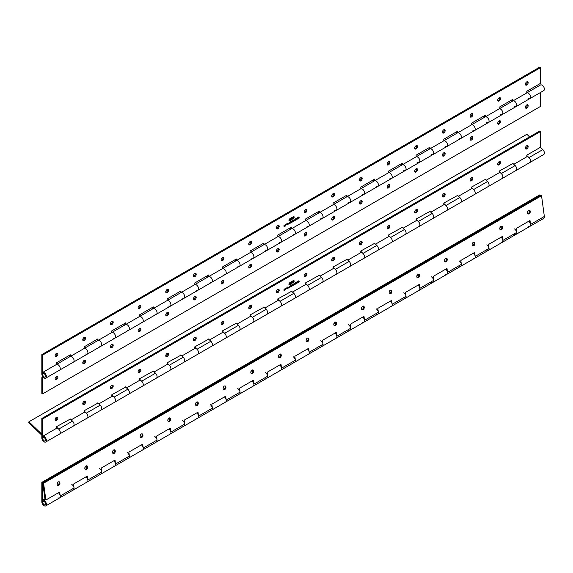 <?xml version="1.0" encoding="UTF-8"?>
<svg xmlns="http://www.w3.org/2000/svg" width="573" height="573" viewBox="0 0 573 573"><rect width="100%" height="100%" fill="white"/><g stroke="black" fill="none" stroke-linecap="round" stroke-linejoin="round"><path stroke-width="0.86" d="M527.489 212.168A1.955 1.132 120 0 0 528.127 210.821M499.828 228.14A1.955 1.132 120 0 0 500.465 226.793M472.166 244.112A1.955 1.132 120 0 0 472.797 242.766M444.498 260.085A1.955 1.132 120 0 0 445.135 258.738M416.836 276.057A1.955 1.132 120 0 0 417.466 274.711M389.167 292.029A1.955 1.132 120 0 0 389.805 290.683M361.506 308.002A1.955 1.132 120 0 0 362.143 306.655M333.844 323.974A1.955 1.132 120 0 0 334.474 322.628M306.175 339.939A1.955 1.132 120 0 0 306.813 338.6M278.514 355.912A1.955 1.132 120 0 0 279.144 354.572M250.845 371.884A1.955 1.132 120 0 0 251.483 370.545M223.184 387.857A1.955 1.132 120 0 0 223.821 386.51M195.522 403.829A1.955 1.132 120 0 0 196.152 402.482M167.853 419.801A1.955 1.132 120 0 0 168.491 418.455M140.192 435.774A1.955 1.132 120 0 0 140.822 434.427M112.523 451.746A1.955 1.132 120 0 0 113.16 450.399M84.861 467.718A1.955 1.132 120 0 0 85.499 466.372M57.2 483.691A1.955 1.132 120 0 0 57.83 482.344M42.717 500.179L42.717 501.812A2.07 1.196 60 0 1 43.09 501.289A2.07 1.196 60 0 1 44.128 501.396A2.07 1.196 60 0 1 45.482 503.223A2.07 1.196 60 0 1 45.16 504.885A2.07 1.196 60 0 1 44.128 504.784A2.07 1.196 60 0 1 42.66 502.242L42.66 482.853L540.618 195.357L539.787 194.877L41.829 482.373L41.829 501.762A3.245 1.877 -120 0 0 44.128 505.737A3.245 1.877 -120 0 0 45.747 505.902A3.245 1.877 -120 0 0 46.248 503.295A3.245 1.877 -120 0 0 44.128 500.437A3.245 1.877 -120 0 0 42.717 500.179L44.93 498.904M514.418 234.214A3.245 1.877 -120 0 0 516.044 234.378A3.245 1.877 -120 0 0 516.545 231.779A3.245 1.877 -120 0 0 514.418 228.914M541.549 195.722L43.591 483.218L45.861 500.028L45.038 499.713L42.774 482.903L540.733 195.414L541.549 195.722L544.35 216.458A3.245 1.877 60 0 1 543.713 218.406L516.044 234.378A3.245 1.877 60 0 0 516.688 232.43L516.158 228.505L529.989 220.519L530.519 224.444A3.245 1.877 60 0 1 529.875 226.392A3.245 1.877 -120 0 0 530.455 224.086A3.245 1.877 -120 0 0 528.714 221.25A3.245 1.877 60 0 1 529.345 221.873L529.388 221.844M486.756 250.186A3.245 1.877 -120 0 0 488.382 250.351A3.245 1.877 -120 0 0 488.876 247.744A3.245 1.877 -120 0 0 486.756 244.886M516.044 234.378L488.382 250.351A3.245 1.877 60 0 0 489.02 248.403L488.49 244.478L502.32 236.491L502.85 240.416A3.245 1.877 60 0 1 502.213 242.365A3.245 1.877 -120 0 0 502.786 240.058A3.245 1.877 -120 0 0 501.053 237.222A3.245 1.877 60 0 1 501.676 237.845L501.726 237.816M459.095 266.159A3.245 1.877 -120 0 0 460.713 266.323A3.245 1.877 -120 0 0 461.215 263.716A3.245 1.877 -120 0 0 459.095 260.858M488.382 250.351L460.713 266.323A3.245 1.877 60 0 0 461.358 264.375L460.828 260.443L474.659 252.457L475.189 256.389A3.245 1.877 60 0 1 474.551 258.337A3.245 1.877 -120 0 0 475.124 256.031A3.245 1.877 -120 0 0 473.391 253.194A3.245 1.877 60 0 1 474.014 253.818L474.064 253.789M431.426 282.131A3.245 1.877 -120 0 0 433.052 282.296A3.245 1.877 -120 0 0 433.546 279.688A3.245 1.877 -120 0 0 431.426 276.831M460.713 266.323L433.052 282.296A3.245 1.877 60 0 0 433.689 280.347L433.159 276.415L446.997 268.429L447.527 272.361A3.245 1.877 60 0 1 446.883 274.309A3.245 1.877 -120 0 0 447.463 272.003A3.245 1.877 -120 0 0 445.722 269.167A3.245 1.877 60 0 1 446.353 269.79L446.396 269.761M403.764 298.103A3.245 1.877 -120 0 0 405.39 298.268A3.245 1.877 -120 0 0 405.885 295.661A3.245 1.877 -120 0 0 403.764 292.803M433.052 282.296L405.39 298.268A3.245 1.877 60 0 0 406.028 296.32L405.498 292.388L419.329 284.401L419.859 288.334A3.245 1.877 60 0 1 419.221 290.282A3.245 1.877 -120 0 0 419.794 287.975A3.245 1.877 -120 0 0 418.061 285.139A3.245 1.877 60 0 1 418.684 285.762L418.734 285.734M376.096 314.076A3.245 1.877 -120 0 0 377.722 314.24A3.245 1.877 -120 0 0 378.223 311.633A3.245 1.877 -120 0 0 376.096 308.775M405.39 298.268L377.722 314.24A3.245 1.877 60 0 0 378.366 312.292L377.836 308.36L391.667 300.374L392.197 304.306A3.245 1.877 60 0 1 391.552 306.254A3.245 1.877 -120 0 0 392.133 303.948A3.245 1.877 -120 0 0 390.392 301.111A3.245 1.877 60 0 1 391.022 301.735L391.065 301.706M348.434 330.048A3.245 1.877 -120 0 0 350.06 330.206A3.245 1.877 -120 0 0 350.554 327.606A3.245 1.877 -120 0 0 348.434 324.748M377.722 314.24L350.06 330.206A3.245 1.877 60 0 0 350.697 328.265L350.167 324.332L363.998 316.346L364.528 320.278A3.245 1.877 60 0 1 363.891 322.219A3.245 1.877 -120 0 0 364.464 319.92A3.245 1.877 -120 0 0 362.73 317.084A3.245 1.877 60 0 1 363.354 317.707L363.404 317.678M320.773 346.02A3.245 1.877 -120 0 0 322.391 346.178A3.245 1.877 -120 0 0 322.893 343.578A3.245 1.877 -120 0 0 320.773 340.72M350.06 330.206L322.391 346.178A3.245 1.877 60 0 0 323.036 344.237L322.506 340.305L336.337 332.319L336.867 336.251A3.245 1.877 60 0 1 336.229 338.192A3.245 1.877 -120 0 0 336.802 335.893A3.245 1.877 -120 0 0 335.069 333.056A3.245 1.877 60 0 1 335.692 333.679L335.742 333.651M293.104 361.993A3.245 1.877 -120 0 0 294.73 362.15A3.245 1.877 -120 0 0 295.224 359.55A3.245 1.877 -120 0 0 293.104 356.693M322.391 346.178L294.73 362.15A3.245 1.877 60 0 0 295.367 360.209L294.837 356.277L308.675 348.291L309.205 352.223A3.245 1.877 60 0 1 308.561 354.164A3.245 1.877 -120 0 0 309.141 351.865A3.245 1.877 -120 0 0 307.4 349.029A3.245 1.877 60 0 1 308.03 349.652L308.073 349.623M265.442 377.965A3.245 1.877 -120 0 0 267.068 378.123A3.245 1.877 -120 0 0 267.562 375.523A3.245 1.877 -120 0 0 265.442 372.658M294.73 362.15L267.068 378.123A3.245 1.877 60 0 0 267.706 376.175L267.176 372.249L281.006 364.263L281.536 368.188A3.245 1.877 60 0 1 280.899 370.137A3.245 1.877 -120 0 0 281.472 367.837A3.245 1.877 -120 0 0 279.739 364.994A3.245 1.877 60 0 1 280.362 365.624L280.412 365.595M237.774 393.938A3.245 1.877 -120 0 0 239.399 394.095A3.245 1.877 -120 0 0 239.901 391.495A3.245 1.877 -120 0 0 237.774 388.63M267.068 378.123L239.399 394.095A3.245 1.877 60 0 0 240.044 392.147L239.514 388.222L253.345 380.236L253.875 384.161A3.245 1.877 60 0 1 253.23 386.109A3.245 1.877 -120 0 0 253.81 383.81A3.245 1.877 -120 0 0 252.07 380.966A3.245 1.877 60 0 1 252.7 381.597L252.743 381.568M210.112 409.91A3.245 1.877 -120 0 0 211.738 410.067A3.245 1.877 -120 0 0 212.232 407.467A3.245 1.877 -120 0 0 210.112 404.602M239.399 394.095L211.738 410.067A3.245 1.877 60 0 0 212.375 408.119L211.845 404.194L225.676 396.208L226.206 400.133A3.245 1.877 60 0 1 225.569 402.081A3.245 1.877 -120 0 0 226.142 399.782A3.245 1.877 -120 0 0 224.408 396.939A3.245 1.877 60 0 1 225.031 397.562L225.082 397.54M182.45 425.882A3.245 1.877 -120 0 0 184.069 426.04A3.245 1.877 -120 0 0 184.57 423.44A3.245 1.877 -120 0 0 182.45 420.575M211.738 410.067L184.069 426.04A3.245 1.877 60 0 0 184.714 424.092L184.184 420.167L198.014 412.18L198.544 416.105A3.245 1.877 60 0 1 197.907 418.054A3.245 1.877 -120 0 0 198.48 415.754A3.245 1.877 -120 0 0 196.747 412.911A3.245 1.877 60 0 1 197.37 413.534L197.42 413.513M154.782 441.855A3.245 1.877 -120 0 0 156.408 442.012A3.245 1.877 -120 0 0 156.902 439.412A3.245 1.877 -120 0 0 154.782 436.547M184.069 426.04L156.408 442.012A3.245 1.877 60 0 0 157.045 440.064L156.515 436.139L170.353 428.153L170.883 432.078A3.245 1.877 60 0 1 170.238 434.026A3.245 1.877 -120 0 0 170.818 431.72A3.245 1.877 -120 0 0 169.078 428.883A3.245 1.877 60 0 1 169.708 429.506L169.751 429.478M127.12 457.827A3.245 1.877 -120 0 0 128.746 457.985A3.245 1.877 -120 0 0 129.24 455.385A3.245 1.877 -120 0 0 127.12 452.52M156.408 442.012L128.746 457.985A3.245 1.877 60 0 0 129.383 456.036L128.853 452.111L142.684 444.125L143.214 448.05A3.245 1.877 60 0 1 142.577 449.998A3.245 1.877 -120 0 0 143.15 447.692A3.245 1.877 -120 0 0 141.416 444.856A3.245 1.877 60 0 1 142.04 445.479L142.09 445.45M99.451 473.792A3.245 1.877 -120 0 0 101.077 473.957A3.245 1.877 -120 0 0 101.579 471.357A3.245 1.877 -120 0 0 99.451 468.492M128.746 457.985L101.077 473.957A3.245 1.877 60 0 0 101.722 472.009L101.192 468.084L115.023 460.098L115.553 464.023A3.245 1.877 60 0 1 114.908 465.971A3.245 1.877 -120 0 0 115.488 463.664A3.245 1.877 -120 0 0 113.748 460.828A3.245 1.877 60 0 1 114.378 461.451L114.421 461.423M101.722 472.009L87.884 479.995L87.354 476.07L73.523 484.056L74.053 487.981L60.222 495.967A3.245 1.877 60 0 1 59.585 497.916A3.245 1.877 -120 0 0 60.158 495.609A3.245 1.877 -120 0 0 58.425 492.773A3.245 1.877 60 0 1 59.048 493.396L59.098 493.367M71.79 489.765A3.245 1.877 -120 0 0 73.416 489.929A3.245 1.877 -120 0 0 73.91 487.329A3.245 1.877 -120 0 0 71.79 484.464M87.884 479.995A3.245 1.877 60 0 1 87.246 481.943A3.245 1.877 -120 0 0 87.819 479.637A3.245 1.877 -120 0 0 86.086 476.8A3.245 1.877 60 0 1 86.709 477.424L86.759 477.395M42.66 482.853L41.829 482.373M44.587 504.863A1.955 1.132 -120 0 0 45.102 504.784A1.955 1.132 -120 0 0 45.296 502.915A1.955 1.132 -120 0 0 43.67 501.318A1.955 1.132 -120 0 0 43.147 501.396A1.955 1.132 -120 0 0 42.954 503.266A1.955 1.132 -120 0 0 44.587 504.863M58.804 481.757A1.955 1.304 -69.1 0 1 59.055 483.469A1.955 1.304 -69.1 0 1 57.973 485.03A1.955 1.304 -69.1 0 1 57.493 485.202M58.79 485.345A1.955 1.304 -69.1 0 1 57.859 485.46A1.955 1.304 -69.1 0 1 57.178 483.813A1.955 1.304 -69.1 0 1 58.324 481.929A1.955 1.304 -69.1 0 1 59.255 481.807A1.955 1.304 -69.1 0 1 59.936 483.462A1.955 1.304 -69.1 0 1 58.79 485.345M86.473 465.785A1.955 1.304 -69.1 0 1 86.724 467.496A1.955 1.304 -69.1 0 1 85.635 469.058A1.955 1.304 -69.1 0 1 85.155 469.23M86.451 469.373A1.955 1.304 -69.1 0 1 85.527 469.495A1.955 1.304 -69.1 0 1 84.84 467.84A1.955 1.304 -69.1 0 1 85.993 465.956A1.955 1.304 -69.1 0 1 86.924 465.835A1.955 1.304 -69.1 0 1 87.605 467.489A1.955 1.304 -69.1 0 1 86.451 469.373M114.134 449.812A1.955 1.304 -69.1 0 1 114.385 451.524A1.955 1.304 -69.1 0 1 113.296 453.085A1.955 1.304 -69.1 0 1 112.817 453.257M114.12 453.401A1.955 1.304 -69.1 0 1 113.189 453.522A1.955 1.304 -69.1 0 1 112.509 451.868A1.955 1.304 -69.1 0 1 113.655 449.984A1.955 1.304 -69.1 0 1 114.586 449.862A1.955 1.304 -69.1 0 1 115.266 451.517A1.955 1.304 -69.1 0 1 114.12 453.401M141.803 433.84A1.955 1.304 -69.1 0 1 142.054 435.552A1.955 1.304 -69.1 0 1 140.965 437.113A1.955 1.304 -69.1 0 1 140.485 437.285M141.782 437.428A1.955 1.304 -69.1 0 1 140.851 437.55A1.955 1.304 -69.1 0 1 140.17 435.895A1.955 1.304 -69.1 0 1 141.323 434.012A1.955 1.304 -69.1 0 1 142.247 433.89A1.955 1.304 -69.1 0 1 142.935 435.544A1.955 1.304 -69.1 0 1 141.782 437.428M169.465 417.875A1.955 1.304 -69.1 0 1 169.715 419.579A1.955 1.304 -69.1 0 1 168.627 421.141A1.955 1.304 -69.1 0 1 168.147 421.313M169.443 421.456A1.955 1.304 -69.1 0 1 168.519 421.578A1.955 1.304 -69.1 0 1 167.839 419.923A1.955 1.304 -69.1 0 1 168.985 418.039A1.955 1.304 -69.1 0 1 169.916 417.918A1.955 1.304 -69.1 0 1 170.596 419.572A1.955 1.304 -69.1 0 1 169.443 421.456M197.126 401.902A1.955 1.304 -69.1 0 1 197.377 403.607A1.955 1.304 -69.1 0 1 196.295 405.168A1.955 1.304 -69.1 0 1 195.816 405.34M197.112 405.483A1.955 1.304 -69.1 0 1 196.181 405.605A1.955 1.304 -69.1 0 1 195.5 403.951A1.955 1.304 -69.1 0 1 196.646 402.067A1.955 1.304 -69.1 0 1 197.578 401.952A1.955 1.304 -69.1 0 1 198.258 403.6A1.955 1.304 -69.1 0 1 197.112 405.483M224.795 385.93A1.955 1.304 -69.1 0 1 225.046 387.635A1.955 1.304 -69.1 0 1 223.957 389.196A1.955 1.304 -69.1 0 1 223.477 389.368M224.774 389.511A1.955 1.304 -69.1 0 1 223.85 389.633A1.955 1.304 -69.1 0 1 223.162 387.978A1.955 1.304 -69.1 0 1 224.315 386.095A1.955 1.304 -69.1 0 1 225.246 385.98A1.955 1.304 -69.1 0 1 225.927 387.627A1.955 1.304 -69.1 0 1 224.774 389.511M252.457 369.957A1.955 1.304 -69.1 0 1 252.707 371.662A1.955 1.304 -69.1 0 1 251.619 373.231A1.955 1.304 -69.1 0 1 251.139 373.395M252.442 373.539A1.955 1.304 -69.1 0 1 251.511 373.66A1.955 1.304 -69.1 0 1 250.831 372.013A1.955 1.304 -69.1 0 1 251.977 370.122A1.955 1.304 -69.1 0 1 252.908 370.008A1.955 1.304 -69.1 0 1 253.588 371.655A1.955 1.304 -69.1 0 1 252.442 373.539M280.125 353.985A1.955 1.304 -69.1 0 1 280.376 355.697A1.955 1.304 -69.1 0 1 279.287 357.258A1.955 1.304 -69.1 0 1 278.807 357.423M280.104 357.566A1.955 1.304 -69.1 0 1 279.173 357.688A1.955 1.304 -69.1 0 1 278.492 356.041A1.955 1.304 -69.1 0 1 279.645 354.15A1.955 1.304 -69.1 0 1 280.569 354.035A1.955 1.304 -69.1 0 1 281.257 355.683A1.955 1.304 -69.1 0 1 280.104 357.566M307.787 338.013A1.955 1.304 -69.1 0 1 308.038 339.725A1.955 1.304 -69.1 0 1 306.949 341.286A1.955 1.304 -69.1 0 1 306.469 341.451M307.765 341.594A1.955 1.304 -69.1 0 1 306.841 341.716A1.955 1.304 -69.1 0 1 306.161 340.068A1.955 1.304 -69.1 0 1 307.307 338.177A1.955 1.304 -69.1 0 1 308.238 338.063A1.955 1.304 -69.1 0 1 308.919 339.71A1.955 1.304 -69.1 0 1 307.765 341.594M335.449 322.04A1.955 1.304 -69.1 0 1 335.699 323.752A1.955 1.304 -69.1 0 1 334.618 325.314A1.955 1.304 -69.1 0 1 334.138 325.478M335.434 325.622A1.955 1.304 -69.1 0 1 334.503 325.743A1.955 1.304 -69.1 0 1 333.823 324.096A1.955 1.304 -69.1 0 1 334.969 322.205A1.955 1.304 -69.1 0 1 335.9 322.09A1.955 1.304 -69.1 0 1 336.58 323.738A1.955 1.304 -69.1 0 1 335.434 325.622M363.117 306.068A1.955 1.304 -69.1 0 1 363.368 307.78A1.955 1.304 -69.1 0 1 362.279 309.341A1.955 1.304 -69.1 0 1 361.799 309.506M363.096 309.649A1.955 1.304 -69.1 0 1 362.172 309.771A1.955 1.304 -69.1 0 1 361.484 308.124A1.955 1.304 -69.1 0 1 362.637 306.24A1.955 1.304 -69.1 0 1 363.569 306.118A1.955 1.304 -69.1 0 1 364.249 307.765A1.955 1.304 -69.1 0 1 363.096 309.649M390.779 290.096A1.955 1.304 -69.1 0 1 391.03 291.807A1.955 1.304 -69.1 0 1 389.941 293.369A1.955 1.304 -69.1 0 1 389.468 293.534M390.765 293.684A1.955 1.304 -69.1 0 1 389.833 293.799A1.955 1.304 -69.1 0 1 389.153 292.151A1.955 1.304 -69.1 0 1 390.299 290.267A1.955 1.304 -69.1 0 1 391.23 290.146A1.955 1.304 -69.1 0 1 391.911 291.793A1.955 1.304 -69.1 0 1 390.765 293.684M418.448 274.123A1.955 1.304 -69.1 0 1 418.698 275.835A1.955 1.304 -69.1 0 1 417.61 277.396A1.955 1.304 -69.1 0 1 417.13 277.568M418.426 277.712A1.955 1.304 -69.1 0 1 417.495 277.826A1.955 1.304 -69.1 0 1 416.815 276.179A1.955 1.304 -69.1 0 1 417.968 274.295A1.955 1.304 -69.1 0 1 418.892 274.173A1.955 1.304 -69.1 0 1 419.579 275.821A1.955 1.304 -69.1 0 1 418.426 277.712M446.109 258.151A1.955 1.304 -69.1 0 1 446.36 259.863A1.955 1.304 -69.1 0 1 445.271 261.424A1.955 1.304 -69.1 0 1 444.791 261.596M446.088 261.739A1.955 1.304 -69.1 0 1 445.164 261.854A1.955 1.304 -69.1 0 1 444.483 260.206A1.955 1.304 -69.1 0 1 445.629 258.323A1.955 1.304 -69.1 0 1 446.56 258.201A1.955 1.304 -69.1 0 1 447.241 259.848A1.955 1.304 -69.1 0 1 446.088 261.739M473.771 242.178A1.955 1.304 -69.1 0 1 474.021 243.89A1.955 1.304 -69.1 0 1 472.94 245.452A1.955 1.304 -69.1 0 1 472.46 245.624M473.756 245.767A1.955 1.304 -69.1 0 1 472.825 245.881A1.955 1.304 -69.1 0 1 472.145 244.234A1.955 1.304 -69.1 0 1 473.291 242.35A1.955 1.304 -69.1 0 1 474.222 242.229A1.955 1.304 -69.1 0 1 474.902 243.883A1.955 1.304 -69.1 0 1 473.756 245.767M501.439 226.206A1.955 1.304 -69.1 0 1 501.69 227.918A1.955 1.304 -69.1 0 1 500.601 229.479A1.955 1.304 -69.1 0 1 500.122 229.651M501.418 229.794A1.955 1.304 -69.1 0 1 500.494 229.909A1.955 1.304 -69.1 0 1 499.806 228.262A1.955 1.304 -69.1 0 1 500.96 226.378A1.955 1.304 -69.1 0 1 501.891 226.256A1.955 1.304 -69.1 0 1 502.571 227.911A1.955 1.304 -69.1 0 1 501.418 229.794M529.101 210.234A1.955 1.304 -69.1 0 1 529.352 211.946A1.955 1.304 -69.1 0 1 528.263 213.507A1.955 1.304 -69.1 0 1 527.79 213.679M529.087 213.822A1.955 1.304 -69.1 0 1 528.156 213.937A1.955 1.304 -69.1 0 1 527.475 212.289A1.955 1.304 -69.1 0 1 528.621 210.406A1.955 1.304 -69.1 0 1 529.552 210.284A1.955 1.304 -69.1 0 1 530.233 211.938A1.955 1.304 -69.1 0 1 529.087 213.822M502.213 242.365A3.245 1.877 60 0 1 500.974 242.386M529.875 226.392A3.245 1.877 60 0 1 528.635 226.414M474.551 258.337A3.245 1.877 60 0 1 473.305 258.359M446.883 274.309A3.245 1.877 60 0 1 445.644 274.331M419.221 290.282A3.245 1.877 60 0 1 417.975 290.303M391.552 306.254A3.245 1.877 60 0 1 390.313 306.276M363.891 322.219A3.245 1.877 60 0 1 362.652 322.248M336.229 338.192A3.245 1.877 60 0 1 334.983 338.22M308.561 354.164A3.245 1.877 60 0 1 307.321 354.193M280.899 370.137A3.245 1.877 60 0 1 279.653 370.165M253.23 386.109A3.245 1.877 60 0 1 251.991 386.13M225.569 402.081A3.245 1.877 60 0 1 224.329 402.103M197.907 418.054A3.245 1.877 60 0 1 196.661 418.075M170.238 434.026A3.245 1.877 60 0 1 168.999 434.048M142.577 449.998A3.245 1.877 60 0 1 141.33 450.02M114.908 465.971A3.245 1.877 60 0 1 113.669 465.992M74.053 487.981A3.245 1.877 60 0 1 73.416 489.929L87.246 481.943A3.245 1.877 60 0 1 86.007 481.965M45.747 505.902L59.585 497.916A3.245 1.877 60 0 1 58.339 497.937M501.74 237.924L501.604 236.907M474.079 253.896L473.935 252.879M446.41 269.869L446.274 268.844M418.748 285.841L418.612 284.817M391.08 301.806L390.944 300.789M363.418 317.779L363.282 316.762M335.757 333.751L335.613 332.734M308.088 349.723L307.952 348.706M280.426 365.696L280.29 364.679M252.757 381.668L252.621 380.651M225.096 397.641L224.96 396.623M197.434 413.613L197.291 412.596M169.766 429.585L169.629 428.568M142.104 445.558L141.968 444.541M114.435 461.53L114.299 460.513M86.774 477.502L86.638 476.485M59.112 493.475L58.969 492.458M529.402 221.952L529.266 220.934M45.861 500.028L59.692 492.042L60.222 495.967M42.774 482.903L43.591 483.218M44.587 440.974A1.955 1.132 -120 0 0 45.102 440.895A1.955 1.132 -120 0 0 45.296 439.025A1.955 1.132 -120 0 0 43.67 437.428A1.955 1.132 -120 0 0 43.147 437.507A1.955 1.132 -120 0 0 42.954 439.376A1.955 1.132 -120 0 0 44.587 440.974M70.114 418.827L72.513 421.126A3.245 1.877 60 0 1 73.967 425.324A3.245 1.877 60 0 1 73.416 426.04A3.245 1.877 -120 0 0 73.91 423.44A3.245 1.877 -120 0 0 71.79 420.575M72.513 421.126L58.682 429.113A3.245 1.877 60 0 1 60.136 433.31A3.245 1.877 60 0 1 59.585 434.026A3.245 1.877 -120 0 0 60.079 431.426A3.245 1.877 -120 0 0 57.959 428.561A3.245 1.877 -120 0 0 56.548 428.31L42.717 436.289L42.846 437.844M97.782 402.855L100.175 405.154A3.245 1.877 60 0 1 101.636 409.351A3.245 1.877 60 0 1 101.077 410.067A3.245 1.877 -120 0 0 101.579 407.467A3.245 1.877 -120 0 0 99.451 404.602M84.159 411.042L86.344 413.14A3.245 1.877 60 0 1 87.805 417.337A3.245 1.877 60 0 1 87.246 418.054A3.245 1.877 -120 0 0 87.741 415.454A3.245 1.877 -120 0 0 85.621 412.589A3.245 1.877 -120 0 0 84.21 412.338L71.188 419.851M125.444 386.882L127.843 389.182A3.245 1.877 60 0 1 129.297 393.379A3.245 1.877 60 0 1 128.746 394.095A3.245 1.877 -120 0 0 129.24 391.495A3.245 1.877 -120 0 0 127.12 388.63M111.821 395.069L114.013 397.168A3.245 1.877 60 0 1 115.467 401.365A3.245 1.877 60 0 1 114.908 402.081A3.245 1.877 -120 0 0 115.409 399.481A3.245 1.877 -120 0 0 113.289 396.616A3.245 1.877 -120 0 0 111.878 396.366L98.85 403.879M153.113 370.91L155.505 373.209A3.245 1.877 60 0 1 156.966 377.406A3.245 1.877 60 0 1 156.408 378.123A3.245 1.877 -120 0 0 156.902 375.523A3.245 1.877 -120 0 0 154.782 372.658M139.483 379.097L141.674 381.195A3.245 1.877 60 0 1 143.128 385.393A3.245 1.877 60 0 1 142.577 386.109A3.245 1.877 -120 0 0 143.071 383.509A3.245 1.877 -120 0 0 140.951 380.644A3.245 1.877 -120 0 0 139.54 380.393L126.518 387.914M180.774 354.938L183.174 357.244A3.245 1.877 60 0 1 184.628 361.434A3.245 1.877 60 0 1 184.069 362.15A3.245 1.877 -120 0 0 184.57 359.55A3.245 1.877 -120 0 0 182.45 356.685M167.151 363.124L169.336 365.23A3.245 1.877 60 0 1 170.797 369.42A3.245 1.877 60 0 1 170.238 370.137A3.245 1.877 -120 0 0 170.74 367.537A3.245 1.877 -120 0 0 168.612 364.672A3.245 1.877 -120 0 0 167.201 364.421L154.18 371.941M208.436 338.965L210.835 341.272A3.245 1.877 60 0 1 212.289 345.462A3.245 1.877 60 0 1 211.738 346.178A3.245 1.877 -120 0 0 212.232 343.578A3.245 1.877 -120 0 0 210.112 340.713M194.813 347.152L197.005 349.258A3.245 1.877 60 0 1 198.459 353.448A3.245 1.877 60 0 1 197.907 354.164A3.245 1.877 -120 0 0 198.401 351.564A3.245 1.877 -120 0 0 196.281 348.699A3.245 1.877 -120 0 0 194.87 348.448L181.842 355.969M236.105 322.993L238.497 325.299A3.245 1.877 60 0 1 239.958 329.489A3.245 1.877 60 0 1 239.399 330.206A3.245 1.877 -120 0 0 239.901 327.606A3.245 1.877 -120 0 0 237.774 324.748M222.482 331.18L224.666 333.285A3.245 1.877 60 0 1 226.127 337.476A3.245 1.877 60 0 1 225.569 338.192A3.245 1.877 -120 0 0 226.063 335.592A3.245 1.877 -120 0 0 223.943 332.727A3.245 1.877 -120 0 0 222.532 332.476L209.51 339.997M263.766 307.021L266.166 309.327A3.245 1.877 60 0 1 267.62 313.517A3.245 1.877 60 0 1 267.068 314.233A3.245 1.877 -120 0 0 267.562 311.633A3.245 1.877 -120 0 0 265.442 308.775M250.143 315.207L252.335 317.313A3.245 1.877 60 0 1 253.789 321.503A3.245 1.877 60 0 1 253.23 322.219A3.245 1.877 -120 0 0 253.732 319.619A3.245 1.877 -120 0 0 251.611 316.762A3.245 1.877 -120 0 0 250.2 316.504L237.172 324.024M291.435 291.048L293.827 293.355A3.245 1.877 60 0 1 295.288 297.545A3.245 1.877 60 0 1 294.73 298.261A3.245 1.877 -120 0 0 295.224 295.661A3.245 1.877 -120 0 0 293.104 292.803M277.805 299.235L279.996 301.341A3.245 1.877 60 0 1 281.45 305.531A3.245 1.877 60 0 1 280.899 306.247A3.245 1.877 -120 0 0 281.393 303.647A3.245 1.877 -120 0 0 279.273 300.789A3.245 1.877 -120 0 0 277.862 300.531L264.841 308.052M319.097 275.076L321.496 277.382A3.245 1.877 60 0 1 322.95 281.572A3.245 1.877 60 0 1 322.391 282.296A3.245 1.877 -120 0 0 322.893 279.688A3.245 1.877 -120 0 0 320.773 276.831M305.473 283.263L307.658 285.368A3.245 1.877 60 0 1 309.119 289.558A3.245 1.877 60 0 1 308.561 290.275A3.245 1.877 -120 0 0 309.062 287.675A3.245 1.877 -120 0 0 306.935 284.817A3.245 1.877 -120 0 0 305.524 284.559L292.502 292.08M346.758 259.111L349.158 261.41A3.245 1.877 60 0 1 350.612 265.6A3.245 1.877 60 0 1 350.06 266.323A3.245 1.877 -120 0 0 350.554 263.716A3.245 1.877 -120 0 0 348.434 260.858M333.135 267.29L335.327 269.396A3.245 1.877 60 0 1 336.781 273.586A3.245 1.877 60 0 1 336.229 274.309A3.245 1.877 -120 0 0 336.723 271.702A3.245 1.877 -120 0 0 334.603 268.844A3.245 1.877 -120 0 0 333.192 268.587L320.164 276.107M374.427 243.138L376.819 245.437A3.245 1.877 60 0 1 378.28 249.627A3.245 1.877 60 0 1 377.722 250.351A3.245 1.877 -120 0 0 378.223 247.744A3.245 1.877 -120 0 0 376.096 244.886M360.804 251.318L362.988 253.424A3.245 1.877 60 0 1 364.449 257.614A3.245 1.877 60 0 1 363.891 258.337A3.245 1.877 -120 0 0 364.385 255.73A3.245 1.877 -120 0 0 362.265 252.872A3.245 1.877 -120 0 0 360.854 252.614L347.832 260.135M402.088 227.166L404.488 229.465A3.245 1.877 60 0 1 405.942 233.655A3.245 1.877 60 0 1 405.39 234.378A3.245 1.877 -120 0 0 405.885 231.771A3.245 1.877 -120 0 0 403.764 228.914M388.465 235.345L390.657 237.451A3.245 1.877 60 0 1 392.111 241.641A3.245 1.877 60 0 1 391.552 242.365A3.245 1.877 -120 0 0 392.054 239.758A3.245 1.877 -120 0 0 389.934 236.9A3.245 1.877 -120 0 0 388.523 236.642L375.494 244.162M429.757 211.193L432.149 213.493A3.245 1.877 60 0 1 433.611 217.683A3.245 1.877 60 0 1 433.052 218.406A3.245 1.877 -120 0 0 433.546 215.799A3.245 1.877 -120 0 0 431.426 212.941M416.127 219.373L418.319 221.479A3.245 1.877 60 0 1 419.773 225.669A3.245 1.877 60 0 1 419.221 226.392A3.245 1.877 -120 0 0 419.715 223.785A3.245 1.877 -120 0 0 417.595 220.927A3.245 1.877 -120 0 0 416.184 220.669L403.163 228.19M457.419 195.221L459.818 197.52A3.245 1.877 60 0 1 461.272 201.71A3.245 1.877 60 0 1 460.713 202.434A3.245 1.877 -120 0 0 461.215 199.834A3.245 1.877 -120 0 0 459.095 196.969M443.796 203.401L445.98 205.506A3.245 1.877 60 0 1 447.441 209.697A3.245 1.877 60 0 1 446.883 210.42A3.245 1.877 -120 0 0 447.384 207.813A3.245 1.877 -120 0 0 445.257 204.955A3.245 1.877 -120 0 0 443.853 204.697L430.824 212.218M485.087 179.249L487.48 181.548A3.245 1.877 60 0 1 488.934 185.745A3.245 1.877 60 0 1 488.382 186.461A3.245 1.877 -120 0 0 488.876 183.861A3.245 1.877 -120 0 0 486.756 180.996M471.457 187.435L473.649 189.534A3.245 1.877 60 0 1 475.103 193.724A3.245 1.877 60 0 1 474.551 194.448A3.245 1.877 -120 0 0 475.046 191.848A3.245 1.877 -120 0 0 472.926 188.983A3.245 1.877 -120 0 0 471.515 188.725L458.493 196.245M540.411 147.304L542.81 149.603A3.245 1.877 60 0 1 544.264 153.8A3.245 1.877 60 0 1 543.713 154.517L529.875 162.503A3.245 1.877 -120 0 0 530.376 159.903A3.245 1.877 -120 0 0 528.256 157.038A3.245 1.877 -120 0 0 526.845 156.787L513.816 164.301M526.788 155.491L528.979 157.589A3.245 1.877 60 0 1 530.433 161.787A3.245 1.877 60 0 1 529.875 162.503L516.044 170.489A3.245 1.877 -120 0 0 516.545 167.889A3.245 1.877 -120 0 0 514.418 165.024M512.749 163.276L515.141 165.576A3.245 1.877 60 0 1 516.602 169.773A3.245 1.877 60 0 1 516.044 170.489L502.213 178.475A3.245 1.877 -120 0 0 502.707 175.875A3.245 1.877 -120 0 0 500.587 173.01A3.245 1.877 -120 0 0 499.176 172.76L486.155 180.273M499.126 171.463L501.311 173.562A3.245 1.877 60 0 1 502.772 177.759A3.245 1.877 60 0 1 502.213 178.475L45.747 442.012A3.245 1.877 -120 0 0 46.248 439.412A3.245 1.877 -120 0 0 44.128 436.547A3.245 1.877 -120 0 0 42.717 436.289M529.574 136.89L526.874 134.297L28.915 421.792L41.829 434.198L41.829 434.807M41.571 434.957L28.65 422.552L28.915 421.792M58.682 429.113L56.491 427.014M526.788 148.908A1.955 1.132 120 0 0 528.062 147.182A1.955 1.132 120 0 0 527.769 145.621A1.955 1.132 120 0 0 526.788 145.714A1.955 1.132 120 0 0 525.513 147.44A1.955 1.132 120 0 0 525.806 149.009A1.955 1.132 120 0 0 526.788 148.908M525.484 148.608A1.955 1.132 120 0 0 525.957 148.428A1.955 1.132 120 0 0 527.26 145.535M499.126 164.881A1.955 1.132 120 0 0 500.401 163.155A1.955 1.132 120 0 0 500.1 161.593A1.955 1.132 120 0 0 499.126 161.686A1.955 1.132 120 0 0 497.844 163.412A1.955 1.132 120 0 0 498.145 164.981A1.955 1.132 120 0 0 499.126 164.881M497.822 164.58A1.955 1.132 120 0 0 498.295 164.401A1.955 1.132 120 0 0 499.592 161.507M471.457 180.853A1.955 1.132 120 0 0 472.739 179.127A1.955 1.132 120 0 0 472.439 177.558A1.955 1.132 120 0 0 471.457 177.659A1.955 1.132 120 0 0 470.182 179.385A1.955 1.132 120 0 0 470.483 180.953A1.955 1.132 120 0 0 471.457 180.853M470.161 180.552A1.955 1.132 120 0 0 470.626 180.373A1.955 1.132 120 0 0 471.93 177.48M443.796 196.826A1.955 1.132 120 0 0 445.071 195.099A1.955 1.132 120 0 0 444.77 193.531A1.955 1.132 120 0 0 443.796 193.631A1.955 1.132 120 0 0 442.514 195.357A1.955 1.132 120 0 0 442.814 196.919A1.955 1.132 120 0 0 443.796 196.826M442.492 196.525A1.955 1.132 120 0 0 442.965 196.346A1.955 1.132 120 0 0 444.268 193.452M416.127 212.798A1.955 1.132 120 0 0 417.409 211.072A1.955 1.132 120 0 0 417.108 209.503A1.955 1.132 120 0 0 416.127 209.603A1.955 1.132 120 0 0 414.852 211.33A1.955 1.132 120 0 0 415.153 212.891A1.955 1.132 120 0 0 416.127 212.798M414.831 212.497A1.955 1.132 120 0 0 415.303 212.318A1.955 1.132 120 0 0 416.6 209.424M388.465 228.77A1.955 1.132 120 0 0 389.74 227.044A1.955 1.132 120 0 0 389.447 225.476A1.955 1.132 120 0 0 388.465 225.576A1.955 1.132 120 0 0 387.19 227.295A1.955 1.132 120 0 0 387.484 228.863A1.955 1.132 120 0 0 388.465 228.77M387.162 228.469A1.955 1.132 120 0 0 387.635 228.29A1.955 1.132 120 0 0 388.938 225.397M360.804 244.743A1.955 1.132 120 0 0 362.079 243.016A1.955 1.132 120 0 0 361.778 241.448A1.955 1.132 120 0 0 360.804 241.548A1.955 1.132 120 0 0 359.522 243.267A1.955 1.132 120 0 0 359.823 244.836A1.955 1.132 120 0 0 360.804 244.743M359.5 244.435A1.955 1.132 120 0 0 359.973 244.263A1.955 1.132 120 0 0 361.269 241.369M333.135 260.715A1.955 1.132 120 0 0 334.417 258.989A1.955 1.132 120 0 0 334.116 257.42A1.955 1.132 120 0 0 333.135 257.521A1.955 1.132 120 0 0 331.86 259.24A1.955 1.132 120 0 0 332.161 260.808A1.955 1.132 120 0 0 333.135 260.715M331.839 260.407A1.955 1.132 120 0 0 332.304 260.235A1.955 1.132 120 0 0 333.608 257.341M305.473 276.687A1.955 1.132 120 0 0 306.748 274.961A1.955 1.132 120 0 0 306.448 273.393A1.955 1.132 120 0 0 305.473 273.493A1.955 1.132 120 0 0 304.191 275.212A1.955 1.132 120 0 0 304.492 276.78A1.955 1.132 120 0 0 305.473 276.687M304.17 276.379A1.955 1.132 120 0 0 304.643 276.207A1.955 1.132 120 0 0 305.939 273.314M277.805 292.66A1.955 1.132 120 0 0 279.087 290.934A1.955 1.132 120 0 0 278.786 289.365A1.955 1.132 120 0 0 277.805 289.465A1.955 1.132 120 0 0 276.53 291.184A1.955 1.132 120 0 0 276.831 292.753A1.955 1.132 120 0 0 277.805 292.66M276.508 292.352A1.955 1.132 120 0 0 276.974 292.18A1.955 1.132 120 0 0 278.277 289.286M250.143 308.625A1.955 1.132 120 0 0 251.418 306.906A1.955 1.132 120 0 0 251.124 305.337A1.955 1.132 120 0 0 250.143 305.438A1.955 1.132 120 0 0 248.868 307.157A1.955 1.132 120 0 0 249.162 308.725A1.955 1.132 120 0 0 250.143 308.625M248.84 308.324A1.955 1.132 120 0 0 249.312 308.152A1.955 1.132 120 0 0 250.616 305.259M222.482 324.597A1.955 1.132 120 0 0 223.756 322.878A1.955 1.132 120 0 0 223.456 321.31A1.955 1.132 120 0 0 222.482 321.403A1.955 1.132 120 0 0 221.199 323.129A1.955 1.132 120 0 0 221.5 324.698A1.955 1.132 120 0 0 222.482 324.597M221.178 324.297A1.955 1.132 120 0 0 221.651 324.125A1.955 1.132 120 0 0 222.947 321.231M194.813 340.57A1.955 1.132 120 0 0 196.095 338.851A1.955 1.132 120 0 0 195.794 337.282A1.955 1.132 120 0 0 194.813 337.375A1.955 1.132 120 0 0 193.538 339.101A1.955 1.132 120 0 0 193.839 340.67A1.955 1.132 120 0 0 194.813 340.57M193.516 340.269A1.955 1.132 120 0 0 193.982 340.09A1.955 1.132 120 0 0 195.286 337.203M167.151 356.542A1.955 1.132 120 0 0 168.426 354.823A1.955 1.132 120 0 0 168.125 353.255A1.955 1.132 120 0 0 167.151 353.348A1.955 1.132 120 0 0 165.869 355.074A1.955 1.132 120 0 0 166.17 356.642A1.955 1.132 120 0 0 167.151 356.542M165.848 356.241A1.955 1.132 120 0 0 166.32 356.062A1.955 1.132 120 0 0 167.617 353.176M139.483 372.514A1.955 1.132 120 0 0 140.765 370.795A1.955 1.132 120 0 0 140.464 369.227A1.955 1.132 120 0 0 139.483 369.32A1.955 1.132 120 0 0 138.208 371.046A1.955 1.132 120 0 0 138.508 372.615A1.955 1.132 120 0 0 139.483 372.514M138.186 372.214A1.955 1.132 120 0 0 138.652 372.035A1.955 1.132 120 0 0 139.955 369.148M111.821 388.487A1.955 1.132 120 0 0 113.096 386.768A1.955 1.132 120 0 0 112.795 385.199A1.955 1.132 120 0 0 111.821 385.292A1.955 1.132 120 0 0 110.546 387.019A1.955 1.132 120 0 0 110.84 388.587A1.955 1.132 120 0 0 111.821 388.487M110.517 388.186A1.955 1.132 120 0 0 110.99 388.007A1.955 1.132 120 0 0 112.294 385.12M84.159 404.459A1.955 1.132 120 0 0 85.434 402.733A1.955 1.132 120 0 0 85.133 401.172A1.955 1.132 120 0 0 84.159 401.265A1.955 1.132 120 0 0 82.877 402.991A1.955 1.132 120 0 0 83.178 404.559A1.955 1.132 120 0 0 84.159 404.459M82.856 404.158A1.955 1.132 120 0 0 83.329 403.979A1.955 1.132 120 0 0 84.625 401.093M56.491 420.432A1.955 1.132 120 0 0 57.773 418.705A1.955 1.132 120 0 0 57.472 417.144A1.955 1.132 120 0 0 56.491 417.237A1.955 1.132 120 0 0 55.216 418.963A1.955 1.132 120 0 0 55.517 420.532A1.955 1.132 120 0 0 56.491 420.432M55.194 420.131A1.955 1.132 120 0 0 55.66 419.952A1.955 1.132 120 0 0 56.963 417.058M42.717 437.922A2.07 1.196 60 0 1 43.09 437.407A2.07 1.196 60 0 1 44.128 437.507A2.07 1.196 60 0 1 45.482 439.333A2.07 1.196 60 0 1 45.16 440.995A2.07 1.196 60 0 1 44.128 440.895A2.07 1.196 60 0 1 42.66 438.352L42.66 418.963L540.618 131.468L539.787 130.988L41.829 418.483L41.829 437.872A3.245 1.877 -120 0 0 44.128 441.847A3.245 1.877 -120 0 0 45.747 442.012M289.73 283.012L289.086 283.162L289.967 282.647L289.508 284.86L289.086 284.566L289.73 283.012L289.086 283.227M289.136 284.251L289.508 284.659M289.809 283.95L289.508 284.86L289.086 284.566M291.499 281.579L292.08 281.995L291.643 283.628L291.199 282.496L291.636 281.658L292.08 281.995L291.636 281.658M291.714 282.575L291.643 283.628L291.263 283.341M296.048 282.367L296.542 283.47L296.148 282.611L295.962 283.807L295.582 282.955L295.188 284.258L295.475 282.697L295.861 283.542L296.048 282.367M293.999 283.563L293.756 284.05L293.999 283.563L294.271 283.936L293.999 283.563L293.72 284.208L294.135 283.442L294.579 283.907L294.135 284.888L293.741 284.666L294.407 284.015L294.135 283.642L294.407 284.015M294.135 283.442L294.579 283.907L294.135 284.888L293.741 284.666M292.337 284.509L292.509 285.798L291.478 286.421L291.177 285.175L291.521 286.199L291.757 284.838L292.101 285.863L292.337 284.509M292.223 285.612L291.707 285.963M291.922 286.006L291.177 286.128M291.213 285.161L291.521 286.199M291.793 284.824L292.101 285.863M289.344 286.249L289.1 286.744L289.344 286.249L289.616 286.622L289.344 286.249L289.064 286.894L289.48 286.135L289.924 286.6L289.48 287.582L289.086 287.352L289.752 286.701L289.48 286.328L289.752 286.701M289.48 286.135L289.924 286.6L289.48 287.582L289.086 287.352M293.756 280.441L294.193 281.171L293.748 282.41L293.312 281.68L293.999 280.419M293.591 280.569L293.448 282.382M285.655 288.362L285.827 289.659L285.368 289.952L285.032 288.728L285.404 289.73L285.655 288.362M285.54 289.465L285.368 289.952L285.032 289.58M285.067 288.706L285.404 289.73M287.023 287.546L287.488 288.004L287.023 288.993L286.564 288.556L287.023 287.546L287.488 288.004L287.023 288.993L286.564 288.556M70.321 419.028L56.491 426.692L56.491 428.339M84.159 412.367L84.159 410.719L97.99 403.055M111.821 396.394L111.821 394.747L125.652 387.083M139.483 380.422L139.483 378.774L153.32 371.111M167.151 364.449L167.151 362.802L180.982 355.138M194.813 348.477L194.813 346.837L208.644 339.166M222.482 332.505L222.482 330.865L236.312 323.193M250.143 316.532L250.143 314.892L263.974 307.221M277.805 300.56L277.805 298.92L291.643 291.249M305.473 284.595L305.473 282.947L319.304 275.276M333.135 268.622L333.135 266.975L346.966 259.304M360.804 252.65L360.804 251.003L374.635 243.332M388.465 236.678L388.465 235.03L402.296 227.359M416.127 220.705L416.127 219.058L429.965 211.387M443.796 204.733L443.796 203.086L457.626 195.422M471.457 188.761L471.457 187.113L485.288 179.449M499.126 172.788L499.126 171.141L512.957 163.477M526.788 156.816L526.788 155.168L540.618 147.182L540.618 131.468M287.854 287.109L287.61 287.603L287.854 287.109L288.126 287.481L287.854 287.109L287.574 287.753L287.99 286.987L288.441 287.46L287.99 288.434L287.596 288.212L288.269 287.56L287.997 287.188L288.269 287.56M287.99 286.987L288.441 287.46L287.99 288.434L287.596 288.212M284 289.322L284.86 288.828L284.244 290.375L284.838 290.232L284.022 290.704L284.652 289.143L284 289.322M292.674 281.064L293.14 281.73L292.66 283.041L292.273 282.79L292.989 281.902L292.66 282.339L292.251 281.959L292.946 281.035M292.309 282.582L292.66 283.041L292.273 282.79M292.853 281.823L292.66 282.339L292.251 281.959M290.203 285.741L290.962 285.669L290.468 287.001L290.203 285.741M290.618 285.476L290.561 286.328M289.938 286.629L290.332 286.923L290.798 286.228L290.468 287.001L290.074 286.708M293.168 284L293.634 284.459L293.168 285.447L292.71 285.003L293.168 284L293.634 284.459L293.168 285.447L292.71 285.003M297.423 281.572L297.924 282.675L297.523 281.809L297.337 283.012L296.964 282.16L296.563 283.463L296.85 281.902L297.244 282.747L297.423 281.572M290.447 282.188L291.027 282.604L290.583 284.237L290.139 283.105L290.583 282.274L291.027 282.604L290.583 282.274M290.654 283.184L290.583 284.237L290.203 283.95M298.805 280.77L299.299 281.88L298.905 281.014L298.719 282.217L298.347 281.364L297.946 282.661L298.232 281.107L298.626 281.945L298.805 280.77M42.66 418.963L41.829 418.483M287.854 286.908L288.298 287.374M288.026 288.212L287.46 288.133M286.887 287.467L287.352 287.925M287.066 288.771L286.421 288.47M286.6 288.362L286.887 287.667L287.18 288.026L286.887 287.667L286.6 288.362L287.03 288.792L287.023 287.753L287.03 288.792M286.887 287.667L287.317 288.104M285.691 288.341L285.827 289.659M285.232 289.874L284.896 289.501M284.724 288.942L284 289.365M284.702 290.153L284.022 290.547M293.612 280.362L294.193 281.171M294.056 281.085L293.999 281.687M293.347 281.501L293.62 282.124L293.347 281.501M293.756 282.203L293.748 280.641L293.756 282.203M293.612 280.562L294.021 281.271M292.517 282.962L292.137 282.704M292.517 282.26L292.115 281.873M292.531 280.985L293.14 281.73M292.287 281.773L292.545 281.178L292.696 282.124L292.681 281.257L292.696 282.124M292.545 281.178L292.968 281.551M289.344 286.049L289.788 286.521M289.515 287.352L288.95 287.274M290.482 285.397L290.819 285.59L290.246 286.607M290.418 286.249L290.296 286.829M290.79 285.777L290.439 285.619L290.246 286.407L290.79 285.777L290.246 286.407M292.373 284.487L292.509 285.798M293.032 283.921L293.498 284.373M293.211 285.218L292.567 284.924M292.739 284.81L293.025 284.122L293.326 284.473L293.025 284.122L292.739 284.81L293.175 285.247L293.168 284.201L293.175 285.247M293.025 284.122L293.462 284.559M293.999 283.363L294.443 283.828M294.171 284.666L293.605 284.588M296.134 282.317L296.542 283.47M295.568 282.639L295.962 283.807M295.36 284.158L295.582 282.955M297.516 281.515L297.924 282.675M296.95 281.844L297.337 283.012M296.742 283.356L296.964 282.16M291.944 281.916L291.499 283.549L291.127 283.263M291.234 282.317L291.499 281.78L291.643 282.632L291.636 281.859L291.643 282.632M291.299 283.162L291.499 282.754L291.643 283.427L291.636 282.833L291.643 283.427M291.499 281.78L291.908 282.095M290.883 282.525L290.447 284.158L290.067 283.871M290.174 282.926L290.447 282.389L290.59 283.241L290.583 282.468L290.59 283.241M290.239 283.771L290.447 283.363L290.583 284.036L290.583 283.442L290.583 284.036M290.447 282.389L290.855 282.704M289.831 282.568L289.63 283.556M289.551 284.631L288.95 284.487M298.898 280.72L299.299 281.88M298.125 282.561L298.347 281.364M298.332 281.049L298.59 281.73M44.587 377.084A1.955 1.132 -120 0 0 45.102 377.005A1.955 1.132 -120 0 0 45.296 375.136A1.955 1.132 -120 0 0 43.67 373.539A1.955 1.132 -120 0 0 43.147 373.617A1.955 1.132 -120 0 0 42.954 375.487A1.955 1.132 -120 0 0 44.587 377.084M56.491 376.411A1.955 1.132 120 0 0 55.216 378.137A1.955 1.132 120 0 0 55.517 379.706A1.955 1.132 120 0 0 56.491 379.605A1.955 1.132 120 0 0 57.773 377.886A1.955 1.132 120 0 0 57.472 376.318A1.955 1.132 120 0 0 56.491 376.411M55.194 379.305A1.955 1.132 120 0 0 55.66 379.125A1.955 1.132 120 0 0 56.963 376.239M84.159 360.438A1.955 1.132 120 0 0 82.877 362.165A1.955 1.132 120 0 0 83.178 363.733A1.955 1.132 120 0 0 84.159 363.633A1.955 1.132 120 0 0 85.434 361.914A1.955 1.132 120 0 0 85.133 360.345A1.955 1.132 120 0 0 84.159 360.438M82.856 363.332A1.955 1.132 120 0 0 83.329 363.153A1.955 1.132 120 0 0 84.625 360.267M111.821 344.466A1.955 1.132 120 0 0 110.546 346.192A1.955 1.132 120 0 0 110.84 347.761A1.955 1.132 120 0 0 111.821 347.661A1.955 1.132 120 0 0 113.096 345.942A1.955 1.132 120 0 0 112.795 344.373A1.955 1.132 120 0 0 111.821 344.466M110.517 347.36A1.955 1.132 120 0 0 110.99 347.181A1.955 1.132 120 0 0 112.294 344.294M139.483 328.494A1.955 1.132 120 0 0 138.208 330.22A1.955 1.132 120 0 0 138.508 331.788A1.955 1.132 120 0 0 139.483 331.688A1.955 1.132 120 0 0 140.765 329.969A1.955 1.132 120 0 0 140.464 328.401A1.955 1.132 120 0 0 139.483 328.494M138.186 331.387A1.955 1.132 120 0 0 138.652 331.215A1.955 1.132 120 0 0 139.955 328.322M167.151 312.529A1.955 1.132 120 0 0 165.869 314.248A1.955 1.132 120 0 0 166.17 315.816A1.955 1.132 120 0 0 167.151 315.723A1.955 1.132 120 0 0 168.426 313.997A1.955 1.132 120 0 0 168.125 312.428A1.955 1.132 120 0 0 167.151 312.529M165.848 315.415A1.955 1.132 120 0 0 166.32 315.243A1.955 1.132 120 0 0 167.617 312.349M194.813 296.556A1.955 1.132 120 0 0 193.538 298.275A1.955 1.132 120 0 0 193.839 299.844A1.955 1.132 120 0 0 194.813 299.751A1.955 1.132 120 0 0 196.095 298.024A1.955 1.132 120 0 0 195.794 296.456A1.955 1.132 120 0 0 194.813 296.556M193.516 299.443A1.955 1.132 120 0 0 193.982 299.271A1.955 1.132 120 0 0 195.286 296.377M222.482 280.584A1.955 1.132 120 0 0 221.199 282.303A1.955 1.132 120 0 0 221.5 283.871A1.955 1.132 120 0 0 222.482 283.778A1.955 1.132 120 0 0 223.756 282.052A1.955 1.132 120 0 0 223.456 280.484A1.955 1.132 120 0 0 222.482 280.584M221.178 283.47A1.955 1.132 120 0 0 221.651 283.298A1.955 1.132 120 0 0 222.947 280.405M250.143 264.611A1.955 1.132 120 0 0 248.868 266.33A1.955 1.132 120 0 0 249.162 267.899A1.955 1.132 120 0 0 250.143 267.806A1.955 1.132 120 0 0 251.418 266.08A1.955 1.132 120 0 0 251.124 264.511A1.955 1.132 120 0 0 250.143 264.611M248.84 267.498A1.955 1.132 120 0 0 249.312 267.326A1.955 1.132 120 0 0 250.616 264.432M277.805 248.639A1.955 1.132 120 0 0 276.53 250.358A1.955 1.132 120 0 0 276.831 251.927A1.955 1.132 120 0 0 277.805 251.834A1.955 1.132 120 0 0 279.087 250.107A1.955 1.132 120 0 0 278.786 248.539A1.955 1.132 120 0 0 277.805 248.639M276.508 251.526A1.955 1.132 120 0 0 276.974 251.354A1.955 1.132 120 0 0 278.277 248.46M305.473 232.667A1.955 1.132 120 0 0 304.191 234.386A1.955 1.132 120 0 0 304.492 235.954A1.955 1.132 120 0 0 305.473 235.861A1.955 1.132 120 0 0 306.748 234.135A1.955 1.132 120 0 0 306.448 232.566A1.955 1.132 120 0 0 305.473 232.667M304.17 235.56A1.955 1.132 120 0 0 304.643 235.381A1.955 1.132 120 0 0 305.939 232.488M333.135 216.694A1.955 1.132 120 0 0 331.86 218.42A1.955 1.132 120 0 0 332.161 219.982A1.955 1.132 120 0 0 333.135 219.889A1.955 1.132 120 0 0 334.417 218.163A1.955 1.132 120 0 0 334.116 216.594A1.955 1.132 120 0 0 333.135 216.694M331.839 219.588A1.955 1.132 120 0 0 332.304 219.409A1.955 1.132 120 0 0 333.608 216.515M360.804 200.722A1.955 1.132 120 0 0 359.522 202.448A1.955 1.132 120 0 0 359.823 204.009A1.955 1.132 120 0 0 360.804 203.916A1.955 1.132 120 0 0 362.079 202.19A1.955 1.132 120 0 0 361.778 200.622A1.955 1.132 120 0 0 360.804 200.722M359.5 203.616A1.955 1.132 120 0 0 359.973 203.436A1.955 1.132 120 0 0 361.269 200.543M388.465 184.75A1.955 1.132 120 0 0 387.19 186.476A1.955 1.132 120 0 0 387.484 188.044A1.955 1.132 120 0 0 388.465 187.944A1.955 1.132 120 0 0 389.74 186.218A1.955 1.132 120 0 0 389.447 184.649A1.955 1.132 120 0 0 388.465 184.75M387.162 187.643A1.955 1.132 120 0 0 387.635 187.464A1.955 1.132 120 0 0 388.938 184.57M416.127 168.777A1.955 1.132 120 0 0 414.852 170.503A1.955 1.132 120 0 0 415.153 172.072A1.955 1.132 120 0 0 416.127 171.972A1.955 1.132 120 0 0 417.409 170.245A1.955 1.132 120 0 0 417.108 168.684A1.955 1.132 120 0 0 416.127 168.777M414.831 171.671A1.955 1.132 120 0 0 415.303 171.492A1.955 1.132 120 0 0 416.6 168.598M443.796 152.805A1.955 1.132 120 0 0 442.514 154.531A1.955 1.132 120 0 0 442.814 156.1A1.955 1.132 120 0 0 443.796 155.999A1.955 1.132 120 0 0 445.071 154.273A1.955 1.132 120 0 0 444.77 152.712A1.955 1.132 120 0 0 443.796 152.805M442.492 155.698A1.955 1.132 120 0 0 442.965 155.519A1.955 1.132 120 0 0 444.268 152.626M471.457 136.832A1.955 1.132 120 0 0 470.182 138.559A1.955 1.132 120 0 0 470.483 140.127A1.955 1.132 120 0 0 471.457 140.027A1.955 1.132 120 0 0 472.739 138.308A1.955 1.132 120 0 0 472.439 136.739A1.955 1.132 120 0 0 471.457 136.832M470.161 139.726A1.955 1.132 120 0 0 470.626 139.547A1.955 1.132 120 0 0 471.93 136.661M499.126 120.86A1.955 1.132 120 0 0 497.844 122.586A1.955 1.132 120 0 0 498.145 124.155A1.955 1.132 120 0 0 499.126 124.055A1.955 1.132 120 0 0 500.401 122.336A1.955 1.132 120 0 0 500.1 120.767A1.955 1.132 120 0 0 499.126 120.86M497.822 123.754A1.955 1.132 120 0 0 498.295 123.575A1.955 1.132 120 0 0 499.592 120.688M526.788 104.888A1.955 1.132 120 0 0 525.513 106.614A1.955 1.132 120 0 0 525.806 108.182A1.955 1.132 120 0 0 526.788 108.082A1.955 1.132 120 0 0 528.062 106.363A1.955 1.132 120 0 0 527.769 104.795A1.955 1.132 120 0 0 526.788 104.888M525.484 107.781A1.955 1.132 120 0 0 525.957 107.602A1.955 1.132 120 0 0 527.26 104.716M42.717 372.407L42.717 374.033A2.07 1.196 60 0 1 43.09 373.517A2.07 1.196 60 0 1 44.128 373.617A2.07 1.196 60 0 1 45.482 375.444A2.07 1.196 60 0 1 45.16 377.106A2.07 1.196 60 0 1 44.128 377.005A2.07 1.196 60 0 1 42.66 374.463L42.66 355.074L41.829 354.594L41.829 373.983A3.245 1.877 -120 0 0 44.128 377.965A3.245 1.877 -120 0 0 45.747 378.123A3.245 1.877 -120 0 0 46.248 375.523A3.245 1.877 -120 0 0 44.128 372.658A3.245 1.877 -120 0 0 42.717 372.407L56.548 364.421A3.245 1.877 -120 0 1 57.959 364.672A3.245 1.877 60 0 1 60.079 367.537A3.245 1.877 60 0 1 59.585 370.137A3.245 1.877 -120 0 0 60.079 367.537A3.245 1.877 -120 0 0 57.959 364.672A3.245 1.877 60 0 0 56.491 364.435L70.164 356.528A3.245 1.877 60 0 1 71.79 356.685A3.245 1.877 60 0 1 73.91 359.55A3.245 1.877 60 0 1 73.416 362.15A3.245 1.877 -120 0 0 73.91 359.55A3.245 1.877 -120 0 0 71.79 356.685A3.245 1.877 -120 0 0 70.379 356.435L84.21 348.448A3.245 1.877 -120 0 1 85.621 348.699A3.245 1.877 60 0 1 87.741 351.564A3.245 1.877 60 0 1 87.246 354.164A3.245 1.877 60 0 1 85.621 354.007M71.79 361.993A3.245 1.877 -120 0 0 73.416 362.15L59.585 370.137A3.245 1.877 60 0 1 57.959 369.979M99.451 346.02A3.245 1.877 -120 0 0 101.077 346.178L87.246 354.164A3.245 1.877 -120 0 0 87.741 351.564A3.245 1.877 -120 0 0 85.621 348.699A3.245 1.877 60 0 0 84.159 348.463L97.833 340.555A3.245 1.877 60 0 1 99.451 340.713A3.245 1.877 60 0 1 101.579 343.578A3.245 1.877 60 0 1 101.077 346.178A3.245 1.877 -120 0 0 101.579 343.578A3.245 1.877 -120 0 0 99.451 340.713A3.245 1.877 -120 0 0 98.04 340.462L111.878 332.476A3.245 1.877 -120 0 1 113.289 332.727A3.245 1.877 60 0 1 115.409 335.592A3.245 1.877 60 0 1 114.908 338.192A3.245 1.877 60 0 1 113.289 338.034M127.12 330.048A3.245 1.877 -120 0 0 128.746 330.206L114.908 338.192A3.245 1.877 -120 0 0 115.409 335.592A3.245 1.877 -120 0 0 113.289 332.727A3.245 1.877 60 0 0 111.821 332.49L125.494 324.583A3.245 1.877 60 0 1 127.12 324.741A3.245 1.877 60 0 1 129.24 327.606A3.245 1.877 60 0 1 128.746 330.206A3.245 1.877 -120 0 0 129.24 327.606A3.245 1.877 -120 0 0 127.12 324.741A3.245 1.877 -120 0 0 125.709 324.49L139.54 316.504A3.245 1.877 -120 0 1 140.951 316.754A3.245 1.877 60 0 1 143.071 319.619A3.245 1.877 60 0 1 142.577 322.219A3.245 1.877 60 0 1 140.951 322.062M154.782 314.076A3.245 1.877 -120 0 0 156.408 314.233L142.577 322.219A3.245 1.877 -120 0 0 143.071 319.619A3.245 1.877 -120 0 0 140.951 316.754A3.245 1.877 60 0 0 139.483 316.525L153.163 308.611A3.245 1.877 60 0 1 154.782 308.768A3.245 1.877 60 0 1 156.902 311.633A3.245 1.877 60 0 1 156.408 314.233A3.245 1.877 -120 0 0 156.902 311.633A3.245 1.877 -120 0 0 154.782 308.768A3.245 1.877 -120 0 0 153.371 308.518L167.201 300.531A3.245 1.877 -120 0 1 168.612 300.782A3.245 1.877 60 0 1 170.74 303.647A3.245 1.877 60 0 1 170.238 306.247A3.245 1.877 60 0 1 168.612 306.089M182.45 298.103A3.245 1.877 -120 0 0 184.069 298.261L170.238 306.247A3.245 1.877 -120 0 0 170.74 303.647A3.245 1.877 -120 0 0 168.612 300.782A3.245 1.877 60 0 0 167.151 300.553L180.824 292.638A3.245 1.877 60 0 1 182.45 292.803A3.245 1.877 60 0 1 184.57 295.661A3.245 1.877 60 0 1 184.069 298.261A3.245 1.877 -120 0 0 184.57 295.661A3.245 1.877 -120 0 0 182.45 292.803A3.245 1.877 -120 0 0 181.039 292.545L194.87 284.559A3.245 1.877 -120 0 1 196.281 284.817A3.245 1.877 60 0 1 198.401 287.675A3.245 1.877 60 0 1 197.907 290.275A3.245 1.877 60 0 1 196.281 290.117M210.112 282.131A3.245 1.877 -120 0 0 211.738 282.288L197.907 290.275A3.245 1.877 -120 0 0 198.401 287.675A3.245 1.877 -120 0 0 196.281 284.817A3.245 1.877 60 0 0 194.813 284.58L208.486 276.666A3.245 1.877 60 0 1 210.112 276.831A3.245 1.877 60 0 1 212.232 279.688A3.245 1.877 60 0 1 211.738 282.288A3.245 1.877 -120 0 0 212.232 279.688A3.245 1.877 -120 0 0 210.112 276.831A3.245 1.877 -120 0 0 208.701 276.573L222.532 268.587A3.245 1.877 -120 0 1 223.943 268.844A3.245 1.877 60 0 1 226.063 271.702A3.245 1.877 60 0 1 225.569 274.302A3.245 1.877 60 0 1 223.943 274.145M237.774 266.159A3.245 1.877 -120 0 0 239.399 266.316L225.569 274.302A3.245 1.877 -120 0 0 226.063 271.702A3.245 1.877 -120 0 0 223.943 268.844A3.245 1.877 60 0 0 222.482 268.608L236.155 260.694A3.245 1.877 60 0 1 237.774 260.858A3.245 1.877 60 0 1 239.901 263.716A3.245 1.877 60 0 1 239.399 266.316A3.245 1.877 -120 0 0 239.901 263.716A3.245 1.877 -120 0 0 237.774 260.858A3.245 1.877 -120 0 0 236.363 260.6L250.2 252.614A3.245 1.877 -120 0 1 251.611 252.872A3.245 1.877 60 0 1 253.732 255.73A3.245 1.877 60 0 1 253.23 258.33A3.245 1.877 60 0 1 251.611 258.172M265.442 250.186A3.245 1.877 -120 0 0 267.068 250.351L253.23 258.33A3.245 1.877 -120 0 0 253.732 255.73A3.245 1.877 -120 0 0 251.611 252.872A3.245 1.877 60 0 0 250.143 252.636L263.816 244.721A3.245 1.877 60 0 1 265.442 244.886A3.245 1.877 60 0 1 267.562 247.744A3.245 1.877 60 0 1 267.068 250.351A3.245 1.877 -120 0 0 267.562 247.744A3.245 1.877 -120 0 0 265.442 244.886A3.245 1.877 -120 0 0 264.031 244.628L277.862 236.642A3.245 1.877 -120 0 1 279.273 236.9A3.245 1.877 60 0 1 281.393 239.758A3.245 1.877 60 0 1 280.899 242.365A3.245 1.877 60 0 1 279.273 242.2M293.104 234.214A3.245 1.877 -120 0 0 294.73 234.378L280.899 242.365A3.245 1.877 -120 0 0 281.393 239.758A3.245 1.877 -120 0 0 279.273 236.9A3.245 1.877 60 0 0 277.805 236.663L291.485 228.749A3.245 1.877 60 0 1 293.104 228.914A3.245 1.877 60 0 1 295.224 231.771A3.245 1.877 60 0 1 294.73 234.378A3.245 1.877 -120 0 0 295.224 231.771A3.245 1.877 -120 0 0 293.104 228.914A3.245 1.877 -120 0 0 291.693 228.656L305.524 220.669A3.245 1.877 -120 0 1 306.935 220.927A3.245 1.877 60 0 1 309.062 223.785A3.245 1.877 60 0 1 308.561 226.392A3.245 1.877 60 0 1 306.935 226.228M320.773 218.241A3.245 1.877 -120 0 0 322.391 218.406L308.561 226.392A3.245 1.877 -120 0 0 309.062 223.785A3.245 1.877 -120 0 0 306.935 220.927A3.245 1.877 60 0 0 305.473 220.691L319.147 212.776A3.245 1.877 60 0 1 320.773 212.941A3.245 1.877 60 0 1 322.893 215.799A3.245 1.877 60 0 1 322.391 218.406A3.245 1.877 -120 0 0 322.893 215.799A3.245 1.877 -120 0 0 320.773 212.941A3.245 1.877 -120 0 0 319.362 212.683L333.192 204.697A3.245 1.877 -120 0 1 334.603 204.955A3.245 1.877 60 0 1 336.723 207.813A3.245 1.877 60 0 1 336.229 210.42A3.245 1.877 60 0 1 334.603 210.255M348.434 202.269A3.245 1.877 -120 0 0 350.06 202.434L336.229 210.42A3.245 1.877 -120 0 0 336.723 207.813A3.245 1.877 -120 0 0 334.603 204.955A3.245 1.877 60 0 0 333.135 204.719L346.808 196.804A3.245 1.877 60 0 1 348.434 196.969A3.245 1.877 60 0 1 350.554 199.827A3.245 1.877 60 0 1 350.06 202.434A3.245 1.877 -120 0 0 350.554 199.827A3.245 1.877 -120 0 0 348.434 196.969A3.245 1.877 -120 0 0 347.023 196.711L360.854 188.725A3.245 1.877 -120 0 1 362.265 188.983A3.245 1.877 60 0 1 364.385 191.84A3.245 1.877 60 0 1 363.891 194.448A3.245 1.877 60 0 1 362.265 194.283M376.096 186.297A3.245 1.877 -120 0 0 377.722 186.461L363.891 194.448A3.245 1.877 -120 0 0 364.385 191.84A3.245 1.877 -120 0 0 362.265 188.983A3.245 1.877 60 0 0 360.804 188.746L374.477 180.832A3.245 1.877 60 0 1 376.096 180.996A3.245 1.877 60 0 1 378.223 183.854A3.245 1.877 60 0 1 377.722 186.461A3.245 1.877 -120 0 0 378.223 183.854A3.245 1.877 -120 0 0 376.096 180.996A3.245 1.877 -120 0 0 374.685 180.739L388.523 172.752A3.245 1.877 -120 0 1 389.934 173.01A3.245 1.877 60 0 1 392.054 175.868A3.245 1.877 60 0 1 391.552 178.475A3.245 1.877 60 0 1 389.934 178.31M403.764 170.324A3.245 1.877 -120 0 0 405.39 170.489L391.552 178.475A3.245 1.877 -120 0 0 392.054 175.868A3.245 1.877 -120 0 0 389.934 173.01A3.245 1.877 60 0 0 388.465 172.774L402.139 164.866A3.245 1.877 60 0 1 403.764 165.024A3.245 1.877 60 0 1 405.885 167.889A3.245 1.877 60 0 1 405.39 170.489A3.245 1.877 -120 0 0 405.885 167.889A3.245 1.877 -120 0 0 403.764 165.024A3.245 1.877 -120 0 0 402.353 164.766L416.184 156.78A3.245 1.877 -120 0 1 417.595 157.038A3.245 1.877 60 0 1 419.715 159.903A3.245 1.877 60 0 1 419.221 162.503A3.245 1.877 60 0 1 417.595 162.338M431.426 154.352A3.245 1.877 -120 0 0 433.052 154.517L419.221 162.503A3.245 1.877 -120 0 0 419.715 159.903A3.245 1.877 -120 0 0 417.595 157.038A3.245 1.877 60 0 0 416.127 156.801L429.807 148.894A3.245 1.877 60 0 1 431.426 149.052A3.245 1.877 60 0 1 433.546 151.917A3.245 1.877 60 0 1 433.052 154.517A3.245 1.877 -120 0 0 433.546 151.917A3.245 1.877 -120 0 0 431.426 149.052A3.245 1.877 -120 0 0 430.015 148.794L443.853 140.815A3.245 1.877 -120 0 1 445.257 141.065A3.245 1.877 60 0 1 447.384 143.93A3.245 1.877 60 0 1 446.883 146.53A3.245 1.877 60 0 1 445.257 146.366M459.095 138.38A3.245 1.877 -120 0 0 460.713 138.544L446.883 146.53A3.245 1.877 -120 0 0 447.384 143.93A3.245 1.877 -120 0 0 445.257 141.065A3.245 1.877 60 0 0 443.796 140.829L457.469 132.922A3.245 1.877 60 0 1 459.095 133.079A3.245 1.877 60 0 1 461.215 135.944A3.245 1.877 60 0 1 460.713 138.544A3.245 1.877 -120 0 0 461.215 135.944A3.245 1.877 -120 0 0 459.095 133.079A3.245 1.877 -120 0 0 457.684 132.829L471.515 124.842A3.245 1.877 -120 0 1 472.926 125.093A3.245 1.877 60 0 1 475.046 127.958A3.245 1.877 60 0 1 474.551 130.558A3.245 1.877 60 0 1 472.926 130.4M486.756 122.414A3.245 1.877 -120 0 0 488.382 122.572L474.551 130.558A3.245 1.877 -120 0 0 475.046 127.958A3.245 1.877 -120 0 0 472.926 125.093A3.245 1.877 60 0 0 471.457 124.857L485.13 116.949A3.245 1.877 60 0 1 486.756 117.107A3.245 1.877 60 0 1 488.876 119.972A3.245 1.877 60 0 1 488.382 122.572A3.245 1.877 -120 0 0 488.876 119.972A3.245 1.877 -120 0 0 486.756 117.107A3.245 1.877 -120 0 0 485.345 116.856L499.176 108.87A3.245 1.877 -120 0 1 500.587 109.121A3.245 1.877 60 0 1 502.707 111.986A3.245 1.877 60 0 1 502.213 114.586A3.245 1.877 60 0 1 500.587 114.428M514.418 106.442A3.245 1.877 -120 0 0 516.044 106.599A3.245 1.877 -120 0 0 516.545 103.999A3.245 1.877 -120 0 0 514.418 101.135A3.245 1.877 60 0 1 516.545 103.999A3.245 1.877 60 0 1 516.044 106.599L502.213 114.586A3.245 1.877 -120 0 0 502.707 111.986A3.245 1.877 -120 0 0 500.587 109.121A3.245 1.877 60 0 0 499.126 108.884L512.799 100.977A3.245 1.877 60 0 1 514.418 101.135A3.245 1.877 -120 0 0 513.014 100.884L526.845 92.898A3.245 1.877 -120 0 1 528.256 93.148A3.245 1.877 60 0 1 530.376 96.013A3.245 1.877 60 0 1 529.875 98.613A3.245 1.877 -120 0 0 530.376 96.013A3.245 1.877 -120 0 0 528.256 93.148A3.245 1.877 60 0 0 526.788 92.912L540.461 85.005A3.245 1.877 60 0 1 542.087 85.162A3.245 1.877 60 0 1 544.207 88.027A3.245 1.877 60 0 1 543.713 90.627L529.875 98.613A3.245 1.877 60 0 1 528.256 98.456M42.66 378.137L42.66 393.852L41.829 393.372L41.829 377.657L42.66 378.137L43.605 377.593M540.618 92.411L540.618 106.356L42.66 393.852M41.829 377.657L43.004 376.977M526.788 85.019A1.955 1.132 120 0 0 528.062 83.3A1.955 1.132 120 0 0 527.769 81.731A1.955 1.132 120 0 0 526.788 81.824A1.955 1.132 120 0 0 525.513 83.551A1.955 1.132 120 0 0 525.806 85.119A1.955 1.132 120 0 0 526.788 85.019M525.484 84.718A1.955 1.132 120 0 0 525.957 84.539A1.955 1.132 120 0 0 527.26 81.653M499.126 100.991A1.955 1.132 120 0 0 500.401 99.272A1.955 1.132 120 0 0 500.1 97.704A1.955 1.132 120 0 0 499.126 97.797A1.955 1.132 120 0 0 497.844 99.523A1.955 1.132 120 0 0 498.145 101.092A1.955 1.132 120 0 0 499.126 100.991M497.822 100.69A1.955 1.132 120 0 0 498.295 100.511A1.955 1.132 120 0 0 499.592 97.625M471.457 116.964A1.955 1.132 120 0 0 472.739 115.237A1.955 1.132 120 0 0 472.439 113.676A1.955 1.132 120 0 0 471.457 113.769A1.955 1.132 120 0 0 470.182 115.495A1.955 1.132 120 0 0 470.483 117.064A1.955 1.132 120 0 0 471.457 116.964M470.161 116.663A1.955 1.132 120 0 0 470.626 116.484A1.955 1.132 120 0 0 471.93 113.59M443.796 132.936A1.955 1.132 120 0 0 445.071 131.21A1.955 1.132 120 0 0 444.77 129.648A1.955 1.132 120 0 0 443.796 129.742A1.955 1.132 120 0 0 442.514 131.468A1.955 1.132 120 0 0 442.814 133.036A1.955 1.132 120 0 0 443.796 132.936M442.492 132.635A1.955 1.132 120 0 0 442.965 132.456A1.955 1.132 120 0 0 444.268 129.562M416.127 148.908A1.955 1.132 120 0 0 417.409 147.182A1.955 1.132 120 0 0 417.108 145.614A1.955 1.132 120 0 0 416.127 145.714A1.955 1.132 120 0 0 414.852 147.44A1.955 1.132 120 0 0 415.153 149.009A1.955 1.132 120 0 0 416.127 148.908M414.831 148.608A1.955 1.132 120 0 0 415.303 148.428A1.955 1.132 120 0 0 416.6 145.535M388.465 164.881A1.955 1.132 120 0 0 389.74 163.155A1.955 1.132 120 0 0 389.447 161.586A1.955 1.132 120 0 0 388.465 161.686A1.955 1.132 120 0 0 387.19 163.412A1.955 1.132 120 0 0 387.484 164.974A1.955 1.132 120 0 0 388.465 164.881M387.162 164.58A1.955 1.132 120 0 0 387.635 164.401A1.955 1.132 120 0 0 388.938 161.507M360.804 180.853A1.955 1.132 120 0 0 362.079 179.127A1.955 1.132 120 0 0 361.778 177.558A1.955 1.132 120 0 0 360.804 177.659A1.955 1.132 120 0 0 359.522 179.385A1.955 1.132 120 0 0 359.823 180.946A1.955 1.132 120 0 0 360.804 180.853M359.5 180.552A1.955 1.132 120 0 0 359.973 180.373A1.955 1.132 120 0 0 361.269 177.48M333.135 196.826A1.955 1.132 120 0 0 334.417 195.099A1.955 1.132 120 0 0 334.116 193.531A1.955 1.132 120 0 0 333.135 193.631A1.955 1.132 120 0 0 331.86 195.35A1.955 1.132 120 0 0 332.161 196.919A1.955 1.132 120 0 0 333.135 196.826M331.839 196.525A1.955 1.132 120 0 0 332.304 196.346A1.955 1.132 120 0 0 333.608 193.452M305.473 212.798A1.955 1.132 120 0 0 306.748 211.072A1.955 1.132 120 0 0 306.448 209.503A1.955 1.132 120 0 0 305.473 209.603A1.955 1.132 120 0 0 304.191 211.322A1.955 1.132 120 0 0 304.492 212.891A1.955 1.132 120 0 0 305.473 212.798M304.17 212.49A1.955 1.132 120 0 0 304.643 212.318A1.955 1.132 120 0 0 305.939 209.424M277.805 228.77A1.955 1.132 120 0 0 279.087 227.044A1.955 1.132 120 0 0 278.786 225.476A1.955 1.132 120 0 0 277.805 225.576A1.955 1.132 120 0 0 276.53 227.295A1.955 1.132 120 0 0 276.831 228.863A1.955 1.132 120 0 0 277.805 228.77M276.508 228.462A1.955 1.132 120 0 0 276.974 228.29A1.955 1.132 120 0 0 278.277 225.397M250.143 244.743A1.955 1.132 120 0 0 251.418 243.016A1.955 1.132 120 0 0 251.124 241.448A1.955 1.132 120 0 0 250.143 241.548A1.955 1.132 120 0 0 248.868 243.267A1.955 1.132 120 0 0 249.162 244.836A1.955 1.132 120 0 0 250.143 244.743M248.84 244.435A1.955 1.132 120 0 0 249.312 244.263A1.955 1.132 120 0 0 250.616 241.369M222.482 260.715A1.955 1.132 120 0 0 223.756 258.989A1.955 1.132 120 0 0 223.456 257.42A1.955 1.132 120 0 0 222.482 257.521A1.955 1.132 120 0 0 221.199 259.24A1.955 1.132 120 0 0 221.5 260.808A1.955 1.132 120 0 0 222.482 260.715M221.178 260.407A1.955 1.132 120 0 0 221.651 260.235A1.955 1.132 120 0 0 222.947 257.341M194.813 276.68A1.955 1.132 120 0 0 196.095 274.961A1.955 1.132 120 0 0 195.794 273.393A1.955 1.132 120 0 0 194.813 273.486A1.955 1.132 120 0 0 193.538 275.212A1.955 1.132 120 0 0 193.839 276.78A1.955 1.132 120 0 0 194.813 276.68M193.516 276.379A1.955 1.132 120 0 0 193.982 276.207A1.955 1.132 120 0 0 195.286 273.314M167.151 292.653A1.955 1.132 120 0 0 168.426 290.934A1.955 1.132 120 0 0 168.125 289.365A1.955 1.132 120 0 0 167.151 289.458A1.955 1.132 120 0 0 165.869 291.184A1.955 1.132 120 0 0 166.17 292.753A1.955 1.132 120 0 0 167.151 292.653M165.848 292.352A1.955 1.132 120 0 0 166.32 292.18A1.955 1.132 120 0 0 167.617 289.286M139.483 308.625A1.955 1.132 120 0 0 140.765 306.906A1.955 1.132 120 0 0 140.464 305.337A1.955 1.132 120 0 0 139.483 305.43A1.955 1.132 120 0 0 138.208 307.157A1.955 1.132 120 0 0 138.508 308.725A1.955 1.132 120 0 0 139.483 308.625M138.186 308.324A1.955 1.132 120 0 0 138.652 308.145A1.955 1.132 120 0 0 139.955 305.259M111.821 324.597A1.955 1.132 120 0 0 113.096 322.878A1.955 1.132 120 0 0 112.795 321.31A1.955 1.132 120 0 0 111.821 321.403A1.955 1.132 120 0 0 110.546 323.129A1.955 1.132 120 0 0 110.84 324.698A1.955 1.132 120 0 0 111.821 324.597M110.517 324.297A1.955 1.132 120 0 0 110.99 324.117A1.955 1.132 120 0 0 112.294 321.231M84.159 340.57A1.955 1.132 120 0 0 85.434 338.851A1.955 1.132 120 0 0 85.133 337.282A1.955 1.132 120 0 0 84.159 337.375A1.955 1.132 120 0 0 82.877 339.101A1.955 1.132 120 0 0 83.178 340.67A1.955 1.132 120 0 0 84.159 340.57M82.856 340.269A1.955 1.132 120 0 0 83.329 340.09A1.955 1.132 120 0 0 84.625 337.203M56.491 356.542A1.955 1.132 120 0 0 57.773 354.823A1.955 1.132 120 0 0 57.472 353.255A1.955 1.132 120 0 0 56.491 353.348A1.955 1.132 120 0 0 55.216 355.074A1.955 1.132 120 0 0 55.517 356.642A1.955 1.132 120 0 0 56.491 356.542M55.194 356.241A1.955 1.132 120 0 0 55.66 356.062A1.955 1.132 120 0 0 56.963 353.176M289.73 219.122L289.086 219.273L289.967 218.764L289.508 220.97L289.086 220.677L289.73 219.122L289.086 219.337M289.136 220.369L289.508 220.77M289.809 220.061L289.508 220.97L289.086 220.677M291.499 217.69L292.08 218.105L291.643 219.738L291.199 218.607L291.636 217.769L292.08 218.105L291.636 217.769M291.714 218.685L291.643 219.738L291.263 219.452M296.048 218.478L296.542 219.581L296.148 218.721L295.962 219.925L295.582 219.065L295.188 220.369L295.475 218.807L295.861 219.652L296.048 218.478M293.999 219.674L293.756 220.161L293.999 219.674L294.271 220.046L293.999 219.674L293.72 220.319L294.135 219.552L294.579 220.018L294.135 220.999L293.741 220.777L294.407 220.125L294.135 219.753L294.407 220.125M294.135 219.552L294.579 220.018L294.135 220.999L293.741 220.777M292.337 220.619L292.509 221.909L291.478 222.532L291.177 221.293L291.521 222.31L291.929 220.856L292.101 221.973L292.337 220.619M292.223 221.722L291.707 222.073M291.922 222.116L291.177 222.245M291.213 221.271L291.521 222.31M291.793 220.934L292.101 221.973M289.344 222.36L289.1 222.854L289.344 222.36L289.616 222.732L289.344 222.36L289.064 223.004L289.48 222.245L289.924 222.711L289.48 223.692L289.086 223.47L289.752 222.811L289.48 222.439L289.752 222.811M289.48 222.245L289.924 222.711L289.48 223.692L289.086 223.47M293.756 216.551L294.193 217.282L293.748 218.521L293.312 217.79L293.999 216.53M293.591 216.68L293.448 218.492M285.655 224.473L285.827 225.769L285.368 226.063L285.032 224.838L285.404 225.841L285.655 224.473M285.54 225.576L285.368 226.063L285.032 225.69M285.067 224.817L285.404 225.841M287.023 223.663L287.488 224.115L287.023 225.103L286.564 224.666L287.023 223.663L287.488 224.115L287.023 225.103L286.564 224.666M70.321 356.449L70.321 354.816L56.491 362.802L56.491 364.449M84.159 348.477L84.159 346.83L97.99 338.844L97.99 340.477M111.821 332.505L111.821 330.857L125.652 322.871L125.652 324.511M139.483 316.532L139.483 314.892L153.32 306.906L153.32 308.539M167.151 300.56L167.151 298.92L180.982 290.934L180.982 292.567M194.813 284.588L194.813 282.947L208.644 274.961L208.644 276.594M222.482 268.615L222.482 266.975L236.312 258.989L236.312 260.622M250.143 252.65L250.143 251.003L263.974 243.016L263.974 244.65M277.805 236.678L277.805 235.03L291.643 227.044L291.643 228.677M305.473 220.705L305.473 219.058L319.304 211.072L319.304 212.705M333.135 204.733L333.135 203.086L346.966 195.099L346.966 196.732M360.804 188.761L360.804 187.113L374.635 179.127L374.635 180.76M388.465 172.788L388.465 171.141L402.296 163.155L402.296 164.788M416.127 156.816L416.127 155.168L429.965 147.182L429.965 148.815M443.796 140.843L443.796 139.196L457.626 131.21L457.626 132.843M471.457 124.871L471.457 123.224L485.288 115.237L485.288 116.871M499.126 108.899L499.126 107.251L512.957 99.265L512.957 100.898M526.788 92.926L526.788 91.279L540.618 83.293L540.618 67.578L539.787 67.098L41.829 354.594M42.66 355.074L540.618 67.578M287.854 223.219L287.61 223.714L287.854 223.219L288.126 223.592L287.854 223.219L287.574 223.864L287.99 223.105L288.441 223.57L287.99 224.552L287.596 224.322L288.269 223.671L287.997 223.298L288.269 223.671M287.99 223.105L288.441 223.57L287.99 224.552L287.596 224.322M284 225.433L284.86 224.938L284.244 226.485L284.838 226.342L284.022 226.815L284.652 225.253L284 225.433M292.674 217.174L293.14 217.84L292.66 219.151L292.273 218.9L292.989 218.019L292.66 218.456L292.251 218.069L292.946 217.153M292.309 218.693L292.66 219.151L292.273 218.9M292.853 217.933L292.66 218.456L292.251 218.069M290.203 221.851L290.962 221.78L290.468 223.112L290.203 221.851M290.618 221.586L290.561 222.439M289.938 222.739L290.332 223.033L290.798 222.338L290.468 223.112L290.074 222.818M293.168 220.111L293.634 220.569L293.168 221.558L292.71 221.114L293.168 220.111L293.634 220.569L293.168 221.558L292.71 221.114M297.423 217.683L297.924 218.786L297.523 217.919L297.337 219.122L296.964 218.27L296.563 219.574L296.85 218.012L297.244 218.857L297.423 217.683M290.447 218.299L291.027 218.714L290.583 220.347L290.139 219.215L290.583 218.385L291.027 218.714L290.583 218.385M290.654 219.294L290.583 220.347L290.203 220.061M298.805 216.888L299.299 217.991L298.905 217.124L298.719 218.327L298.347 217.475L297.946 218.779L298.232 217.217L298.626 218.062L298.805 216.888M69.491 355.296L69.491 356.915M512.126 99.745L512.126 101.364M484.464 115.717L484.464 117.336M456.796 131.69L456.796 133.308M429.134 147.662L429.134 149.281M401.465 163.634L401.465 165.253M373.804 179.607L373.804 181.226M346.135 195.579L346.135 197.198M318.473 211.552L318.473 213.17M290.812 227.524L290.812 229.143M263.143 243.496L263.143 245.108M235.482 259.469L235.482 261.08M207.813 275.441L207.813 277.053M180.151 291.413L180.151 293.025M152.49 307.379L152.49 308.997M124.821 323.351L124.821 324.97M97.159 339.323L97.159 340.942M287.854 223.019L288.298 223.491M288.026 224.322L287.46 224.244M286.887 223.577L287.352 224.036M287.066 224.881L286.421 224.587M286.6 224.473L286.887 223.785L287.18 224.136L286.887 223.785L286.6 224.473L287.03 224.903L287.023 223.864L287.03 224.903M286.887 223.785L287.317 224.215M285.691 224.458L285.827 225.769M285.232 225.984L284.896 225.612M284.724 225.053L284 225.476M284.702 226.263L284.022 226.657M293.612 216.472L294.193 217.282M294.056 217.203L293.999 217.797M293.347 217.611L293.62 218.234L293.347 217.611M293.756 218.313L293.748 216.752L293.756 218.313M293.612 216.673L294.021 217.382M292.517 219.072L292.137 218.822M292.517 218.37L292.115 217.991M292.531 217.095L293.14 217.84M292.287 217.883L292.545 217.289L292.696 218.234L292.681 217.368L292.696 218.234M292.545 217.289L292.968 217.661M289.344 222.166L289.788 222.632M289.515 223.463L288.95 223.384M290.482 221.507L290.819 221.701L290.246 222.718M290.418 222.36L290.296 222.94M290.439 221.73L290.246 222.525L290.79 221.887L290.246 222.525M292.373 220.598L292.509 221.909M293.032 220.032L293.498 220.49M293.211 221.336L292.567 221.035M292.739 220.927L293.025 220.233L293.326 220.591L293.025 220.233L292.739 220.927L293.175 221.357L293.168 220.311L293.175 221.357M293.025 220.233L293.462 220.669M293.999 219.473L294.443 219.939M294.171 220.777L293.605 220.698M296.134 218.428L296.542 219.581M295.568 218.75L295.962 219.925M295.36 220.268L295.582 219.065M297.516 217.625L297.924 218.786M296.95 217.955L297.337 219.122M296.742 219.466L296.964 218.27M291.944 218.026L291.499 219.66L291.127 219.373M291.234 218.428L291.499 217.89L291.643 218.743L291.636 217.969L291.643 218.743M291.299 219.273L291.499 218.865L291.643 219.538L291.636 218.943L291.643 219.538M291.499 217.89L291.908 218.206M290.883 218.635L290.447 220.268L290.067 219.982M290.174 219.036L290.447 218.499L290.59 219.352L290.583 218.578L290.59 219.352M290.239 219.882L290.447 219.473L290.583 220.147L290.583 219.552L290.583 220.147M290.447 218.499L290.855 218.814M289.831 218.678L289.63 219.667M289.551 220.741L288.95 220.598M298.898 216.83L299.299 217.991M298.125 218.671L298.347 217.475M298.332 217.16L298.59 217.84M516.688 232.43L502.85 240.416M544.35 216.458L530.519 224.444M489.02 248.403L475.189 256.389M461.358 264.375L447.527 272.361M433.689 280.347L419.859 288.334M406.028 296.32L392.197 304.306M378.366 312.292L364.528 320.278M350.697 328.265L336.867 336.251M323.036 344.237L309.205 352.223M295.367 360.209L281.536 368.188M267.706 376.175L253.875 384.161M240.044 392.147L226.206 400.133M212.375 408.119L198.544 416.105M184.714 424.092L170.883 432.078M157.045 440.064L143.214 448.05M129.383 456.036L115.553 464.023M515.141 165.576L501.311 173.562M542.81 149.603L528.979 157.589M487.48 181.548L473.649 189.534M459.818 197.52L445.98 205.506M432.149 213.493L418.319 221.479M404.488 229.465L390.657 237.451M376.819 245.437L362.988 253.424M349.158 261.41L335.327 269.396M321.496 277.382L307.658 285.368M293.827 293.355L279.996 301.341M266.166 309.327L252.335 317.313M238.497 325.299L224.666 333.285M210.835 341.272L197.005 349.258M183.174 357.244L169.336 365.23M155.505 373.209L141.674 381.195M127.843 389.182L114.013 397.168M100.175 405.154L86.344 413.14M101.077 473.957L87.246 481.943M73.416 489.929L59.585 497.916M516.044 106.599L529.875 98.613M488.382 122.572L502.213 114.586M460.713 138.544L474.551 130.558M433.052 154.517L446.883 146.53M405.39 170.489L419.221 162.503M377.722 186.461L391.552 178.475M350.06 202.434L363.891 194.448M322.391 218.406L336.229 210.42M294.73 234.378L308.561 226.392M267.068 250.351L280.899 242.365M239.399 266.316L253.23 258.33M211.738 282.288L225.569 274.302M184.069 298.261L197.907 290.275M156.408 314.233L170.238 306.247M128.746 330.206L142.577 322.219M101.077 346.178L114.908 338.192M45.747 378.123L59.585 370.137M73.416 362.15L87.246 354.164"/></g></svg>
